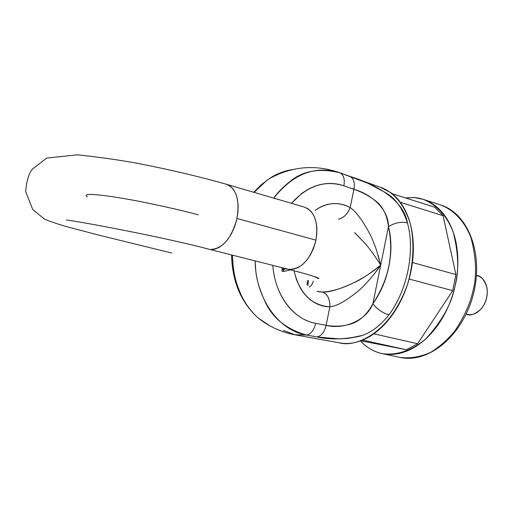 <?xml version="1.0" encoding="UTF-8"?>
<svg xmlns="http://www.w3.org/2000/svg" width="513" height="513" viewBox="0 0 513 513"><rect width="100%" height="100%" fill="white"/><g stroke="black" fill="none" stroke-linecap="round" stroke-linejoin="round"><path stroke-width="0.77" d="M360.459 340.914L363.133 343.588C368.744 348.789 375.138 352.136 382.326 353.637C389.521 355.118 396.985 354.521 404.712 351.854C412.452 349.161 419.826 344.499 426.835 337.881C433.844 331.238 439.872 323.126 444.925 313.546C449.959 303.946 453.563 293.692 455.724 282.785C457.865 271.871 458.391 261.258 457.307 250.934C456.198 240.629 453.607 231.478 449.542 223.482C445.464 215.518 440.301 209.31 434.049 204.847C427.804 200.416 421.013 197.986 413.67 197.556L405.379 197.903M380.255 187.2L390.803 192.657C396.818 197.069 401.769 203.263 405.655 211.228C409.521 219.224 411.945 228.4 412.92 238.75C413.869 249.126 413.254 259.809 411.067 270.806C408.855 281.804 405.257 292.154 400.275 301.856C395.273 311.538 389.335 319.759 382.461 326.512C375.593 333.238 368.385 337.99 360.851 340.773L406.354 349.744L362.601 340.087L373.81 333.809L417.614 343.716L373.823 333.809L362.601 340.087L406.354 349.744L417.614 343.716L452.722 290.64L409.124 279.034L412.426 262.515L455.897 274.564L412.433 262.515L409.118 279.034L452.722 290.64L455.897 274.564L443.085 215.697L400.339 202.308L443.085 215.697L434.787 207.226L443.085 215.697L455.897 274.564L452.722 290.64L417.614 343.716L406.354 349.744L360.87 340.767C353.463 343.479 346.346 344.178 339.491 342.857M405.405 197.915L414.389 197.608L423.084 199.313C437.3 204.834 447.759 217.403 453.274 232.338C458.577 253.236 459.122 271.319 454.909 286.581C451.658 303.613 442.091 320.914 426.194 338.484C413.266 349.872 397.19 355.919 381.941 353.553C373.522 351.591 366.359 347.378 360.466 340.914M424.11 199.64L440.577 204.905C469.1 213.915 483.862 255.237 473.101 295.257C462.495 335.329 429.118 363.807 399.896 357.414C410.195 358.651 420.429 356.977 430.606 352.393C440.186 346.403 448.433 339.016 455.339 330.225C464.361 316.45 470.203 303.516 472.851 291.416C477.019 276.334 476.397 258.443 470.998 237.737C465.413 222.931 454.864 210.439 440.577 204.905C454.864 210.439 465.413 222.931 470.998 237.737C476.397 258.443 477.019 276.334 472.851 291.416C470.203 303.516 464.361 316.45 455.339 330.225C448.433 339.016 440.186 346.403 430.606 352.393C420.429 356.977 410.195 358.651 399.896 357.414L382.005 353.566M392.189 193.722L400.313 202.302L392.189 193.722L434.787 207.226L392.189 193.722M466.157 314.129L469.286 314.706L471.729 314.572L474.538 313.789L477.635 312.116L480.809 309.333L483.727 305.37L485.971 300.406L487.19 294.904L487.222 289.486L486.177 284.741L484.362 281.002L482.13 278.347L479.77 276.648L476.481 275.436M257.314 317.226C241.366 302.163 233.075 281.47 232.427 255.141L233.126 266.76C233.62 274.917 236.628 285.055 242.162 297.174C245.676 304.459 250.998 311.378 258.122 317.945C269.011 326.608 281.265 332.232 294.872 334.797L306.543 335.053C286.126 329.154 272.223 317.848 264.83 301.144C259.302 288.761 256.269 278.386 255.737 270.03L255.102 260.873C255.718 298.778 278.719 330.661 306.543 335.053L294.917 334.803L283.503 330.41M338.368 172.259L339.863 172.823C315.309 165.205 293.269 173.638 273.743 198.121C277.539 192.644 282.843 187.187 289.685 181.756C302.76 170.758 319.49 167.777 339.863 172.823L338.24 172.214C314.495 164.352 291.531 166.488 269.357 178.639L266.593 180.576L254.102 192.375M269.21 178.736C276.687 173.792 284.484 170.733 292.602 169.553C283.522 171.13 275.776 174.157 269.357 178.639M231.543 254.916C232.19 281.49 241.052 302.503 258.122 317.945L270.107 325.973M354.611 232.607L362.479 240.706C367.539 245.689 373.605 253.832 380.691 265.138L376.356 249.677C373.926 242.944 371.803 237.795 369.988 234.236C362.473 220.257 355.868 211.382 350.174 207.598L353.906 189.323L343.838 185.802C345.018 179.184 343.691 174.862 339.863 172.823L367.834 183.231L386.135 192.965C395.664 198.64 402.763 208.624 407.444 222.918C415.261 250.838 407.489 289.903 388.969 314.86C378.818 327.486 368.142 334.803 356.939 336.81L347.699 338.42L338.913 338.888L317.021 336.945L306.543 335.053L317.021 336.945C321.536 335.868 324.569 331.994 326.114 325.319L329.897 306.793C336.509 306.312 346.051 300.977 358.516 290.788C361.594 288.159 365.589 284.067 370.514 278.527C375.657 272.313 379.049 267.85 380.691 265.138C369.52 274.019 360.607 279.861 353.944 282.663C339.869 289.281 329.282 292.397 322.19 292.012L317.149 291.378M354.085 188.425L352.809 188.938M294.872 334.797L339.503 342.857C353.758 347.314 389.213 335.906 407.553 284.279C413.837 262.97 414.478 240.943 410.227 223.585C403.519 201.737 391.406 191.176 380.954 187.45L338.888 172.445M307.633 283.15L308.063 280.387L307.633 283.15M309.474 287.177L311.891 284.696L313.372 281.066M226.156 184.212C236.307 188.233 239.911 199.653 236.987 218.467L315.931 240.148C318.567 222.142 314.597 211.093 304.029 206.989L308.031 208.746L311.468 211.901L314.18 216.313L316.014 221.796L316.887 228.073L316.733 234.851L315.566 241.796L313.437 248.561L310.455 254.801L306.768 260.226L302.567 264.561L298.053 267.606L293.462 269.229L288.999 269.37C301.606 269.178 310.583 259.437 315.931 240.148L236.987 218.467C231.395 238.68 222.501 249.01 210.298 249.459L214.62 249.222L219.102 247.439L223.533 244.175L227.689 239.571L231.376 233.851L234.396 227.278L236.596 220.192L237.878 212.933L238.16 205.867L237.455 199.345L235.788 193.69L233.255 189.15L229.991 185.95L226.156 184.212M198.332 214.87C186.501 211.529 168.161 207.284 143.326 202.154C118.869 197.242 93.546 193.619 87.87 194.587C85.716 194.946 85.556 195.684 87.396 196.806C85.556 195.684 85.716 194.946 87.87 194.587C93.546 193.619 118.869 197.242 143.326 202.154C168.161 207.284 186.501 211.529 198.332 214.87M476.474 275.487C480.687 275.552 484.144 279.438 486.843 287.139C488.152 295.578 486.196 302.914 480.976 309.153C474.737 314.527 469.805 316.175 466.182 314.091M282.939 269.537L284.362 269.697L283.048 267.946L284.362 269.697L282.939 269.498L281.573 267.574L282.939 269.537L284.362 269.697L281.926 269.774L283.349 269.973L283.497 271.524L283.349 269.973L281.926 269.774L282.939 269.537M285.318 268.959L286.28 268.761L285.318 268.959M350.174 207.598C347.551 214.094 343.633 217.961 338.42 219.211C343.53 218.115 347.448 214.242 350.174 207.598C338.625 201.481 326.935 202.398 315.104 210.349L316.559 209.355C321.997 205.816 327.66 203.898 333.54 203.61C339.414 203.334 344.96 204.668 350.174 207.598L353.906 189.323C362.883 192.356 370.822 196.787 377.715 202.629C383.724 208.458 387.302 216.473 388.456 226.675L372.887 303.773C380.672 292.891 386.007 280.348 388.892 266.151C391.72 251.96 391.573 238.801 388.456 226.675L372.887 303.773C367.712 313.379 361.152 319.862 353.213 323.222C344.467 326.268 335.431 326.967 326.114 325.319L329.897 306.793C324.056 306.774 318.541 305.132 313.36 301.868C308.178 298.585 303.837 293.955 300.336 287.973L296.501 279.797L294.007 270.742C299.637 293.494 311.603 305.511 329.897 306.793C329.917 298.56 327.345 293.628 322.19 292.012L319.496 291.82M287.402 269.043L286.132 269.165L284.439 268.299L285.016 268.806L287.402 269.043M282.073 271.319L281.926 269.774L282.073 271.319L283.497 271.524L290.602 269.857L283.497 271.524L282.073 271.319M343.838 185.802C336.938 183.385 329.821 182.84 322.478 184.161C315.129 185.501 308.153 188.669 301.548 193.664L291.467 203.302C307.422 185.732 324.87 179.896 343.838 185.802L353.906 189.323C370.078 193.619 388.668 208.464 388.456 226.675C394.734 222.719 401.063 221.462 407.444 222.918C403.308 198.371 372.957 183.43 349.892 176.401C353.733 178.447 355.073 182.75 353.906 189.323C355.073 182.75 353.733 178.447 349.892 176.401L339.863 172.823C343.691 174.862 345.018 179.184 343.838 185.802M272.801 265.356L273.076 268.203C274.173 277.777 276.699 286.53 280.649 294.468C284.612 302.381 289.64 308.839 295.732 313.841C301.824 318.817 308.46 321.984 315.642 323.337L326.114 325.319L315.642 323.337C314.084 330.064 311.051 333.969 306.543 335.053C311.051 333.969 314.084 330.064 315.642 323.337C293.462 319.567 274.942 295.276 272.801 265.356M354.727 232.78L362.832 241.097M374.811 273.288L380.691 265.138L378.19 255.397M388.969 314.86C407.489 289.903 415.261 250.838 407.444 222.918C401.063 221.462 394.734 222.719 388.456 226.675C394.119 253.602 388.931 279.303 372.887 303.773C377.273 309.281 382.64 312.975 388.969 314.86C382.64 312.975 377.273 309.281 372.887 303.773C365.782 321.715 342.306 329.686 326.114 325.319C324.569 331.994 321.536 335.868 317.021 336.945C330.519 339.92 345.102 339.51 360.774 335.72M380.691 265.138C365.359 278.386 340.125 291.621 322.19 292.012C327.307 293.68 329.878 298.611 329.897 306.793M307.864 280.354L306.966 284.709M318.297 291.621L319.779 291.852M253.768 192.279L261.194 184.802L269.357 178.633M308.364 280.425L307.883 285.69M66.363 220.026C76.931 220.994 161.563 236.698 209.003 249.215L287.652 269.107C301.42 272.615 310.942 275.321 316.207 277.225C318.906 278.245 319.67 278.674 318.49 278.514L313.834 276.404M171.675 253.005L97.816 234.864L65.741 226.419C55 223.161 47.876 220.699 44.374 219.019L32.768 209.605L25.65 191.529C26.535 181.102 28.741 173.657 32.274 169.194L46.811 158.049L77.309 154.83C102.401 157.542 123.729 160.62 141.287 164.07C172.285 170.207 200.75 176.972 226.682 184.353L304.568 207.137"/></g></svg>
